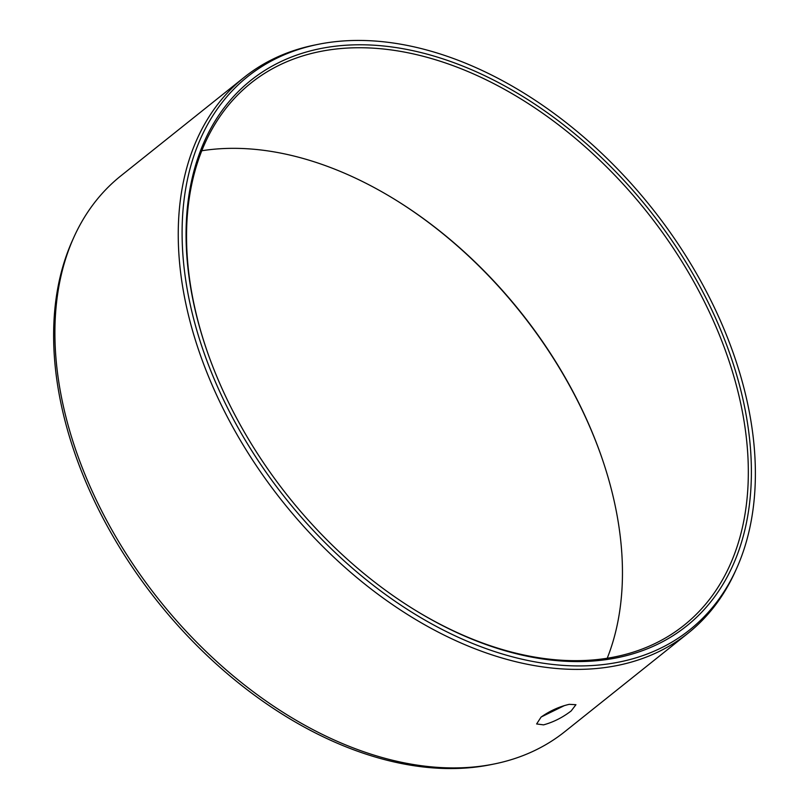 <?xml version="1.0" encoding="UTF-8"?>
<svg xmlns="http://www.w3.org/2000/svg" width="809" height="809" viewBox="0 0 809 809"><rect width="100%" height="100%" fill="white"/><g stroke="black" fill="none" stroke-linecap="round" stroke-linejoin="round"><path stroke-width="1.21" d="M201.775 150.757A346.97 228.998 -128.6 0 1 395.267 199.722A346.97 228.998 -128.6 0 1 602.189 458.713A346.97 228.998 -128.6 0 1 607.225 658.243M394.802 199.429A349.164 230.444 -128.6 0 1 602.371 459.239M541.261 716.946L564.389 705.6M206.629 349.761A346.97 228.998 51.4 0 1 250.871 83.125A346.97 228.998 51.4 0 1 319.252 51.695A346.97 228.998 -128.6 0 1 679.004 256.949A346.97 228.998 -128.6 0 1 684.03 625.286A346.97 228.998 -128.6 0 1 615.649 656.716A346.97 228.998 51.4 0 1 414.198 609.571M543.567 724.864L536.63 723.954L541.069 717.098C549.847 710.889 559.241 706.631 569.263 704.336L575.937 704.7L571.184 710.919C562.609 717.522 553.396 722.164 543.567 724.864M317.704 44.434L314.458 45.092A355.667 234.741 -128.6 0 0 314.246 45.132A355.667 234.741 51.4 0 0 244.156 77.361A355.667 234.741 51.4 0 0 249.303 454.931A355.667 234.741 51.4 0 0 618.076 665.332A355.667 234.741 -128.6 0 0 688.176 633.113A355.667 234.741 -128.6 0 0 735.159 571.67L736.524 568.646A354.079 233.69 -128.6 0 1 619.967 661.893A354.079 233.69 51.4 0 1 225.195 403.195A354.079 233.69 51.4 0 1 317.502 44.475A354.079 233.69 -128.6 0 1 317.704 44.434A354.079 233.69 -128.6 0 1 651.306 207.316A354.079 233.69 -128.6 0 1 736.524 568.646M244.156 77.361L120.824 175.887A355.667 234.741 51.4 0 0 73.841 237.33A355.667 234.741 51.4 0 0 159.434 600.288A355.667 234.741 51.4 0 0 494.542 763.908A355.667 234.741 51.4 0 0 494.754 763.868A355.667 234.741 -128.6 0 0 564.844 731.639L688.176 633.113M319.595 48.762A349.164 230.444 51.4 0 0 206.447 349.235A349.164 230.444 51.4 0 0 414.673 609.865A349.164 230.444 51.4 0 0 617.864 657.606A349.164 230.444 -128.6 0 0 708.886 303.86A349.164 230.444 -128.6 0 0 319.595 48.762M73.841 237.33L72.476 240.354A354.079 233.69 51.4 0 0 157.694 601.684A354.079 233.69 51.4 0 0 491.296 764.566A354.079 233.69 51.4 0 0 491.498 764.525M491.296 764.566L494.542 763.908"/></g></svg>
